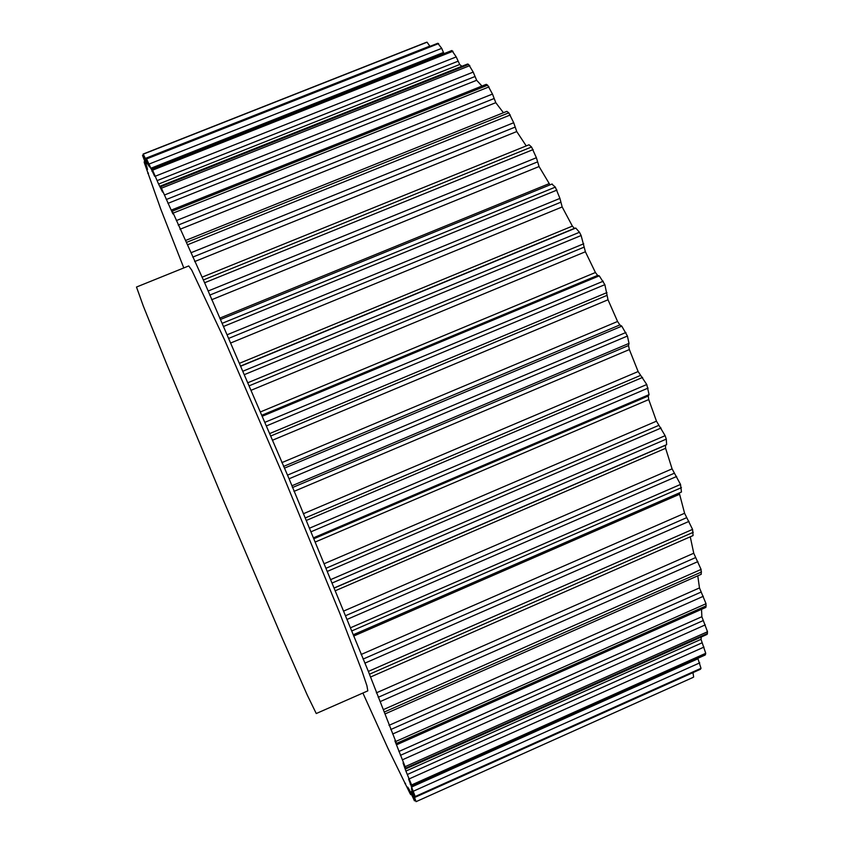 <?xml version="1.0" encoding="UTF-8"?>
<svg xmlns="http://www.w3.org/2000/svg" width="844" height="844" viewBox="0 0 844 844"><rect width="100%" height="100%" fill="white"/><g stroke="black" fill="none" stroke-linecap="round" stroke-linejoin="round"><path stroke-width="1.27" d="M362.899 693.029L388.04 748.554L410.247 793.909L407.736 787.135L409.403 789.836L414.446 800.829L410.891 791.767L411.555 792.094L416.06 801.663L411.376 788.697L415.185 796.525L408.591 779.054L411.608 784.941L405.901 771.078L403.063 762.955L405.7 768.114L394.887 740.832L396.912 744.651L395.773 741.475L368.353 671.413L289.081 478.78L204.617 282.761L173.168 213.089L171.648 209.956L172.893 213.922L160.761 186.724L162.544 192.052L158.588 184.066L152.606 170.172L154.631 176.259L146.571 158.936L149.43 166.964L143.258 154.167L146.909 163.936L142.52 155.37L146.814 166.574L147.489 169.454L144.324 162.755L160.824 209.28L183.802 267.928M367.815 690.867L366.94 685.792L362.034 671.18L339.932 613.62L283.457 476.216L224.546 339.858L191.736 270.112L188.718 265.944L136.496 287.034L143.396 306.277L166.521 363.637L223.871 501.336L282.392 638.539L307.3 695.15L316.257 713.528L367.815 690.867M414.446 800.829L415.343 800.46M693.061 677.415L416.06 801.663M143.132 154.062L426.347 42.327L143.121 154.062M429.944 46.262L427.043 42.2L426.347 42.327M146.191 158.324L437.783 43.276L146.255 158.408M443.817 53.341L441.718 48.351L437.783 43.276M151.909 168.884L451.888 50.513L152.099 169.19M461.879 66.275L459.695 64.503L456.214 56.907L451.888 50.513M160.392 186.06L467.629 63.996L468.589 64.418L160.761 186.724M481.956 86.056L476.649 80.275L473.21 72.099L468.589 64.418M171.648 209.956L486.26 84.337L487.663 85.191L172.271 211.158M503.435 112.737L495.787 102.673L492.485 94.064L487.663 85.191M185.585 240.466L506.864 111.355L508.805 112.822L186.545 242.376M526.223 145.906L516.75 131.559L513.701 122.728L508.805 112.822M202.022 277.191L529.019 144.778L531.541 147.004L203.372 279.965M550.003 184.868L539.063 166.542L536.383 157.733L531.541 147.004M551.955 184.14L555.32 187.125L222.415 323.22M353.425 634.699L681.477 491.999L680.517 484.435L672.088 468.863L665.61 448.291L665.452 445.294L666.644 444.651L666.285 439.123L665.125 435.683L656.474 421.177L648.741 399.571L648.234 396.015L649.089 394.602L646.768 384.526L638.127 371.55L629.36 349.564L628.516 345.544L629.012 343.381L627.419 336.049L621.785 326.153L619.855 324.929L617.565 321.48L608.018 299.778L604.863 284.66L599.261 275.851L597.615 275.408L595.421 272.507L585.388 251.765L581.126 235.518L579.469 232.269L575.745 228.049L574.416 228.386L572.369 226.118L562.167 206.949L559.941 198.403L555.32 187.125M679.262 492.97L684.589 513.268L692.565 529.388L368.353 671.413M370.474 677.046L693.072 535.571L692.565 529.388M690.265 536.805L693.747 553.242L701.079 569.426L383.45 709.593M385.054 713.929L701.216 574.3L701.079 569.426M697.766 575.819L699.486 587.92L706.027 603.724L395.773 741.475M396.912 744.651L705.858 607.395L706.027 603.724M701.533 609.326L701.86 616.721L707.504 631.755L405.162 766.637M405.901 768.8L707.124 634.382L707.504 631.755M701.29 636.977L701.037 639.319L705.732 653.288L411.608 784.941M412.02 786.27L705.204 655.007L705.732 653.288M697.83 658.309L701.005 668.311L415.185 796.525M415.343 797.169L700.393 669.292L701.005 668.311M692.966 672.615L693.652 677.036M145.98 164.39L145.358 164.643M146.276 162.206L145.664 162.449M144.809 158.535L144.102 158.809M427.043 42.2L143.258 154.167M148.597 164.675L148.017 164.907M147.595 162.153L146.898 162.428M429.86 46.072L145.221 158.472M438.658 43.571L146.571 158.936M152.658 171.058L151.973 171.321M443.438 52.486L150.654 168.357M441.718 48.351L148.882 164.137M452.954 51.252L152.606 170.172M459.695 64.503L158.588 184.066M457.87 61.285L157.089 180.637M456.214 56.907L155.254 176.227M469.823 65.621L161.457 188.18M476.649 80.275L167.935 203.372M474.761 76.614L166.279 199.522M473.21 72.099L164.411 195.006M489.056 86.869L173.168 213.089M495.787 102.673L179.994 229.273M493.877 98.621L178.2 225.074M492.485 94.064L176.364 220.569M510.314 114.963L187.621 244.749M516.75 131.559L194.647 261.566M514.872 127.212L192.759 257.103M513.701 122.728L190.997 252.736M533.155 149.578L204.617 282.761M549.138 183.644L219.725 318.156M539.063 166.542L211.633 299.747M537.29 162.006L209.702 295.136M536.383 157.733L208.078 291.043M556.977 190.079L223.787 326.364M579.469 232.269L243.199 371.086M575.745 228.049L240.878 366.138M574.416 228.386L240.656 366.011M572.369 226.118L239.401 363.342M562.167 206.949L230.591 343.033M560.543 202.328L228.671 338.402M559.941 198.403L227.247 334.72M581.126 235.518L244.665 374.504M603.26 281.2L265.132 422.232M599.261 275.851L262.378 416.187M597.615 275.408L261.809 415.269M595.421 272.507L260.311 411.977M585.388 251.765L251.027 390.318M583.974 247.208L249.191 385.813M583.721 243.768L248.009 382.67M604.863 284.66L266.662 425.83M625.931 332.483L287.54 475.13M621.785 326.153L284.439 468.156M619.855 324.929L283.542 466.447M617.565 321.48L281.843 462.639M608.018 299.778L272.369 440.283M606.868 295.432L270.671 436.042M606.984 292.573L269.763 433.542M627.419 336.049L289.081 478.78M646.768 384.526L309.737 528.091M642.59 377.416L306.372 520.421M640.448 375.443L305.18 517.973M638.127 371.55L303.323 513.764M629.36 349.564L293.955 491.398M628.516 345.544L292.446 487.558M629.012 343.381L291.866 485.796M648.108 388.082L311.236 531.688M665.125 435.683L331.017 579.459M661.052 428.035L327.493 571.335M658.742 425.387L326.048 568.244M656.474 421.177L324.096 563.76M648.741 399.571L315.118 542.08M648.234 396.015L313.841 538.767M649.089 394.602L313.599 537.786M666.285 439.123L332.42 582.887M680.517 484.435L350.735 627.683M676.645 476.48L347.169 619.369M674.25 473.262L345.512 615.73M672.088 468.863L343.529 611.13M665.61 448.291L335.216 590.779M665.452 445.294L334.203 588.068M666.644 444.651L334.298 587.899M681.446 487.653L352.011 630.837M689.01 521.381L364.851 663.162M686.583 517.71L363.036 659.111M684.589 513.268L361.084 654.522M679.515 494.289L353.657 636.059M693.262 532.3L369.472 674.219M697.914 561.598L380.116 701.628M695.53 557.61L378.207 697.313M693.747 553.242L376.34 692.861M701.533 571.968L384.389 711.988M703.316 596.286L392.671 734.006M701.026 592.098L390.73 729.543M699.486 587.92L388.989 725.355M706.238 605.855L396.511 743.416M705.278 624.866L402.366 759.822M703.136 620.604L400.436 755.338M701.86 616.721L398.864 751.498M707.483 633.443L405.7 768.114M704.001 647.074L409.161 778.896M702.039 642.833L407.293 774.507M701.037 639.319L405.901 771.078M705.5 654.522L411.946 785.954M699.76 662.856L413.117 791.313M698.009 658.753L411.344 787.114M410.817 783.844L410.163 784.139M700.573 669.113L415.332 797.074M415.206 796.968L414.383 797.337M413.412 793.096L412.737 793.402M412.326 790.659L411.767 790.912M413.824 797.084L413.149 797.39M412.252 793.497L411.65 793.761M410.268 791.693L409.656 791.967M144.873 161.658L144.102 161.964M143.427 155.022L142.52 155.37M552.176 183.981L220.6 319.422M411.418 794.32L410.68 794.658M405.574 783.359L404.92 783.654M148.47 173.104L147.784 173.379"/></g></svg>
